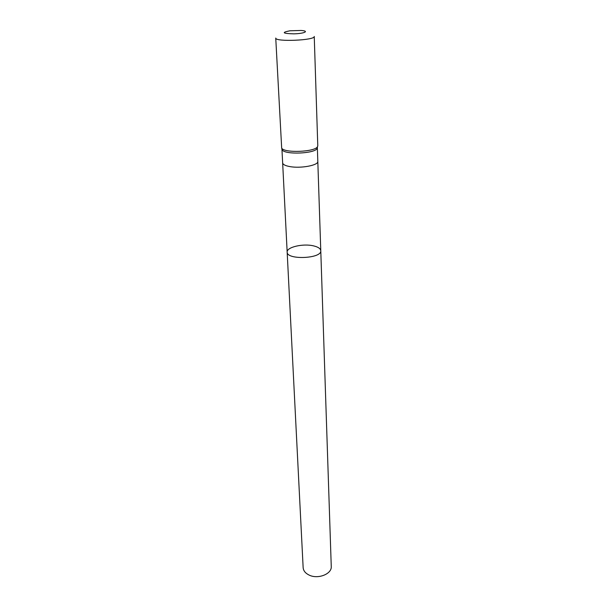 <?xml version="1.0" encoding="UTF-8"?>
<svg xmlns="http://www.w3.org/2000/svg" width="607" height="607" viewBox="0 0 607 607"><rect width="100%" height="100%" fill="white"/><g stroke="black" fill="none" stroke-linecap="round" stroke-linejoin="round"><path stroke-width="0.91" d="M320.777 250.706C321.991 258.711 286.625 260.191 287.164 252.117C286.443 247.155 303.143 243.286 313.569 245.881C318.129 246.966 320.534 248.574 320.777 250.706C321.991 258.711 286.625 260.191 287.164 252.117L303.143 567.628C303.409 570.777 305.397 573.258 309.107 575.072C317.939 579.556 332.029 573.972 331.255 566.452L317.347 147.455M281.936 148.935L282.24 149.876C284.736 154.929 315.063 153.662 317.127 148.419L317.362 147.584M317.78 145.771L317.537 146.621C315.428 151.978 284.235 153.283 281.678 148.123L275.745 38.051C274.85 42.088 315.473 40.381 314.244 36.443L317.78 145.771M301.095 30.464C309.737 31.025 304.494 33.582 293.879 33.848C282.536 33.522 281.238 32.497 289.979 30.782L301.095 30.464M287.164 252.117L282.65 162.873C282.862 164.505 285.26 165.741 289.843 166.584C300.769 168.663 318.614 165.294 317.81 161.401M282.65 162.873L281.936 149.072M317.127 148.419L317.537 146.621M282.24 149.876L281.678 148.123"/></g></svg>
